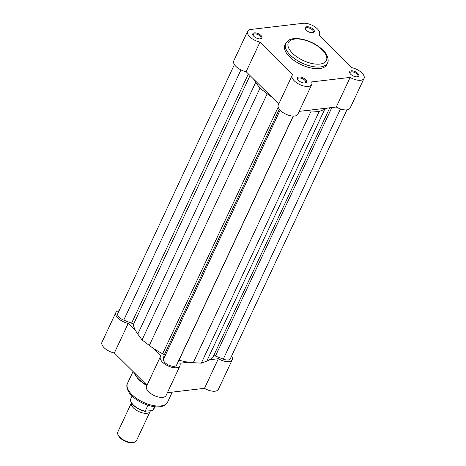 <?xml version="1.0" encoding="UTF-8"?>
<svg xmlns="http://www.w3.org/2000/svg" width="466" height="466" viewBox="0 0 466 466"><rect width="100%" height="100%" fill="white"/><g stroke="black" fill="none" stroke-linecap="round" stroke-linejoin="round"><path stroke-width="0.7" d="M298.386 80.402A5.044 2.371 -154.9 0 1 297.547 79.313A5.044 2.371 -154.9 0 1 299.603 76.954A5.044 2.371 -154.9 0 1 305.504 79.564A5.044 2.371 -154.9 0 1 305.277 82.936A5.044 2.371 -154.9 0 1 298.386 80.402M304.863 82.995A4.322 2.033 25.1 0 0 305.591 82.395A4.322 2.033 25.1 0 0 304.729 80.199A4.322 2.033 25.1 0 0 300.704 78.096A4.322 2.033 25.1 0 0 297.762 78.725A4.322 2.033 25.1 0 0 297.762 79.669M253.836 36.301A5.044 2.371 -154.9 0 1 252.997 35.212A5.044 2.371 -154.9 0 1 255.053 32.853A5.044 2.371 -154.9 0 1 260.954 35.463A5.044 2.371 -154.9 0 1 260.727 38.835A5.044 2.371 -154.9 0 1 253.836 36.301M260.313 38.894A4.322 2.033 25.1 0 0 261.042 38.288A4.322 2.033 25.1 0 0 260.179 36.098A4.322 2.033 25.1 0 0 256.16 33.995A4.322 2.033 25.1 0 0 253.213 34.624A4.322 2.033 25.1 0 0 253.213 35.567M350.694 74.251A5.044 2.371 -154.9 0 1 349.855 73.168A5.044 2.371 -154.9 0 1 351.912 70.809A5.044 2.371 -154.9 0 1 357.812 73.418A5.044 2.371 -154.9 0 1 357.585 76.785A5.044 2.371 -154.9 0 1 350.694 74.251M357.172 76.849A4.322 2.033 25.1 0 0 357.9 76.243A4.322 2.033 25.1 0 0 357.038 74.053A4.322 2.033 25.1 0 0 353.012 71.945A4.322 2.033 25.1 0 0 350.071 72.574A4.322 2.033 25.1 0 0 350.071 73.517M306.145 30.15A5.044 2.371 -154.9 0 1 305.306 29.067A5.044 2.371 -154.9 0 1 307.362 26.702A5.044 2.371 -154.9 0 1 313.263 29.311A5.044 2.371 -154.9 0 1 313.036 32.684A5.044 2.371 -154.9 0 1 306.145 30.15M312.622 32.742A4.322 2.033 25.1 0 0 313.35 32.142A4.322 2.033 25.1 0 0 312.488 29.946A4.322 2.033 25.1 0 0 308.463 27.843A4.322 2.033 25.1 0 0 305.521 28.473A4.322 2.033 25.1 0 0 305.521 29.416M278.761 104L246.124 71.688A10.805 5.079 -154.9 0 1 235.895 66.388A10.805 5.079 -154.9 0 1 233.74 60.906L247.609 31.298A10.805 5.079 25.1 0 0 249.77 36.779A10.805 5.079 25.1 0 0 259.999 42.074L292.805 74.554A10.805 5.079 25.1 0 0 292.159 75.399A10.805 5.079 25.1 0 0 294.32 80.88A10.805 5.079 25.1 0 0 304.368 86.14A10.805 5.079 25.1 0 0 311.731 84.567A10.805 5.079 25.1 0 0 311.62 81.929L350.147 77.403A10.805 5.079 25.1 0 0 364.039 78.416A10.805 5.079 25.1 0 0 351.655 67.64L318.843 35.16A10.805 5.079 25.1 0 0 319.49 34.315A10.805 5.079 25.1 0 0 314.865 26.83A10.805 5.079 25.1 0 0 303.209 23.3L250.9 29.451A10.805 5.079 25.1 0 0 247.609 31.298M311.731 84.567L297.861 114.182A10.805 5.079 -154.9 0 1 290.499 115.754A10.805 5.079 -154.9 0 1 280.445 110.494A10.805 5.079 -154.9 0 1 278.289 105.013L292.159 75.399M289.549 56.77A23.055 10.835 25.1 0 0 310.997 67.995A23.055 10.835 25.1 0 0 326.701 64.634L327.47 62.992A23.055 10.835 -154.9 0 1 311.766 66.353A23.055 10.835 -154.9 0 1 290.324 55.122A23.055 10.835 -154.9 0 1 285.722 43.431L284.947 45.08A23.055 10.835 25.1 0 0 289.549 56.77M364.039 78.416L350.17 108.03A10.805 5.079 -154.9 0 1 336.277 107.011L350.147 77.403M299.172 111.374L336.277 107.011M246.124 71.688L259.999 42.074M280.142 110.18L163.403 359.391A7.206 3.384 25.1 0 0 164.976 362.595A7.206 3.384 25.1 0 0 171.674 366.107A7.206 3.384 25.1 0 0 176.585 365.053L293.207 116.086M234.404 64.582L117.747 313.618A7.206 3.384 25.1 0 0 119.185 317.27A7.206 3.384 25.1 0 0 123.74 320.125L131.575 323.194A2.056 0.967 -154.9 0 1 133.317 324.715A44.253 20.801 25.1 0 0 137.79 334.058L142.048 339.935L259.958 88.231L255.694 82.354L137.79 334.058M253.591 79.08A44.253 20.801 25.1 0 0 255.694 82.354M259.958 88.231L267.216 93.753L149.306 345.463L142.048 339.935M149.306 345.463A44.253 20.801 25.1 0 0 162.657 353.764A2.056 0.967 -154.9 0 1 164.026 355.325L163.403 359.391M267.216 93.753A44.253 20.801 25.1 0 0 271.468 96.777M293.353 116.086L179.014 360.171A2.056 0.967 25.1 0 0 178.886 360.136M179.014 360.171A44.253 20.801 25.1 0 0 193.262 362.688L201.3 363.154L319.204 111.45L311.166 110.978L193.262 362.688M306.517 110.512A44.253 20.801 25.1 0 0 311.166 110.978M319.204 111.45L324.691 109.388L206.782 361.098L201.3 363.154M206.782 361.098A44.253 20.801 25.1 0 0 213.469 356.123A2.056 0.967 25.1 0 1 215.455 356.065L223.284 359.135A7.206 3.384 25.1 0 0 230.344 358.738L346.92 109.871M324.691 109.388A44.253 20.801 25.1 0 0 327.511 108.042M150.308 410.861A10.293 4.835 -154.9 0 1 150.11 411.53A10.293 4.835 -154.9 0 1 146.982 413.29A10.293 4.835 -154.9 0 1 135.909 409.946A10.293 4.835 -154.9 0 1 131.459 402.834L117.793 431.999A10.293 4.835 25.1 0 0 118.131 435.005A10.293 4.835 25.1 0 0 133.299 442.49A10.293 4.835 25.1 0 0 133.911 442.391A10.293 4.835 25.1 0 0 136.433 440.731L150.11 411.53M133.911 442.391L132.845 442.613A9.262 4.351 -154.9 0 1 132.297 442.7A9.262 4.351 -154.9 0 1 118.644 435.96L118.131 435.005M132.076 396.048L130.882 398.605A12.605 5.924 25.1 0 0 145.188 411.152L152.149 410.645L153.017 410.231A12.605 5.924 25.1 0 0 153.71 409.305L152.924 410.354L154.665 406.719M145.747 411.396L145.188 411.152L147.949 405.251M119.08 310.77A10.805 5.079 25.1 0 0 115.83 312.616A10.805 5.079 25.1 0 0 128.22 323.392L135.682 330.784M153.564 348.486L161.026 355.873A10.805 5.079 25.1 0 0 160.38 356.717A10.805 5.079 25.1 0 0 168.01 365.903A10.805 5.079 25.1 0 0 179.952 365.886A10.805 5.079 25.1 0 0 179.841 363.247L188.608 362.216M231.596 356.059A10.805 5.079 25.1 0 1 232.26 359.735A10.805 5.079 25.1 0 1 218.368 358.721L209.601 359.752M146.982 385.318L114.345 353.007A10.805 5.079 -154.9 0 1 101.961 342.23L115.83 312.616M232.26 359.735L218.391 389.349A10.805 5.079 -154.9 0 1 204.492 388.329L167.393 392.692M179.952 365.886L166.082 395.5A10.805 5.079 -154.9 0 1 154.141 395.512A10.805 5.079 -154.9 0 1 146.51 386.331L160.38 356.717M218.368 358.721L204.492 388.329M128.22 323.392L114.345 353.007M292.543 53.31A20.993 9.868 25.1 0 0 319.991 64.063A20.993 9.868 25.1 0 0 322.187 49.827A20.993 9.868 25.1 0 0 294.745 39.068A20.993 9.868 25.1 0 0 292.543 53.31M240.957 69.894L123.74 320.125M248.355 73.896L131.575 323.194M250.032 75.556L133.317 324.715M278.202 107.098L162.657 353.764M279.315 109.207L164.026 355.325M329.806 107.774L213.469 356.123M331.874 107.529L215.455 356.065M340.477 108.957L223.284 359.135M145.188 411.297A12.198 5.732 -154.9 0 1 131.4 402.478M131.919 394.603A22.129 10.403 25.1 0 0 152.499 405.379A22.129 10.403 25.1 0 0 167.574 402.152C163.857 407.208 163.024 405.665 160.071 406.731C156.64 407.144 152.778 406.707 148.497 405.42C141.909 403.346 136.381 400.172 131.919 395.896C128.144 392.844 125.523 385.825 127.498 383.384A22.129 10.403 25.1 0 0 131.919 394.603M134.01 372.474A23.055 10.835 25.1 0 0 138.583 379.056A23.055 10.835 25.1 0 0 146.872 385.207M327.47 62.992C329.544 60.557 326.742 53.083 322.862 50.008C317.521 44.946 310.973 41.422 303.226 39.441C295.147 37.682 290.97 38.946 289.264 39.936L285.722 43.431M319.018 35.329L319.49 34.315M154.91 406.748L153.71 409.305M145.38 411.396C137.388 410.051 128.628 402.717 130.882 398.605M146.773 385.772L138.583 379.703L133.701 372.165M172.274 392.122L167.574 402.152M133.055 371.524L127.498 383.384"/></g></svg>
